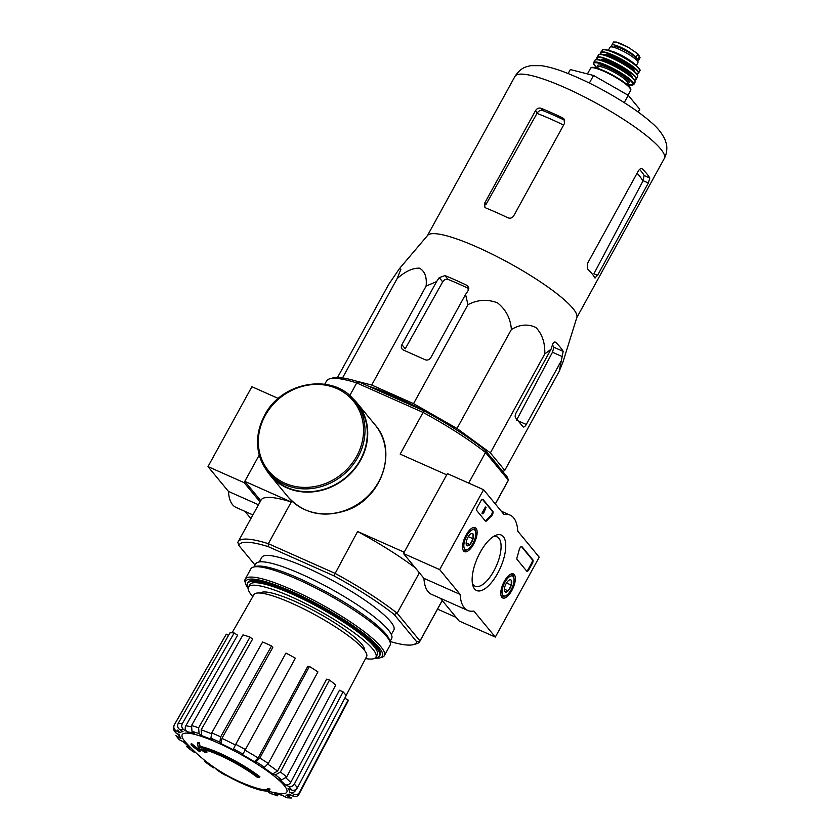 <?xml version="1.0" encoding="UTF-8"?>
<svg xmlns="http://www.w3.org/2000/svg" width="840" height="840" viewBox="0 0 840 840"><rect width="100%" height="100%" fill="white"/><g stroke="black" fill="none" stroke-linecap="round" stroke-linejoin="round"><path stroke-width="1.26" d="M342.332 377.895L346.416 378.609M356.233 381.098L371.711 385.035L413.543 403.641L456.981 428.474L490.371 452.897L504.767 470.358L502.866 471.66M368.235 386.075A88.526 16.223 28.8 0 1 423.749 410.75M490.392 456.53A88.526 16.223 28.8 0 1 495.348 462.546M269.556 789.884L269.966 789.138A43.47 7.97 28.8 0 0 270.018 789.044L269.598 789.789A43.47 7.97 28.8 0 1 269.556 789.884A43.47 7.97 28.8 0 1 257.639 789.317A159.38 159.38 0 0 1 254.468 788.308A41.149 7.539 28.8 0 1 225.309 774.869M269.598 789.789A158.393 141.414 140.5 0 1 267.173 789.4L267.593 788.645A41.149 7.539 28.8 0 1 254.877 787.563A159.38 159.38 0 0 1 185.692 742.34A59.672 10.931 28.8 0 1 184.81 741.321A59.672 10.931 28.8 0 1 241.028 754.53A59.672 10.931 28.8 0 1 278.45 793.338A159.38 159.38 0 0 1 266.973 791.007M270.018 789.044A158.393 141.414 140.5 0 1 267.593 788.645M267.173 789.4A41.149 7.539 28.8 0 1 254.468 788.308M222.799 772.947L222.453 773.567A155.253 146.885 -94.2 0 0 225.183 775.11L225.498 774.522M222.453 773.567A156.839 133.864 136.6 0 1 216.153 769.293L216.374 768.904M206.672 752.672A156.408 144.711 145.8 0 1 201.159 748.913A41.149 7.539 28.8 0 1 257.04 777.115A158.393 141.414 -39.5 0 0 259.466 777.504L259.885 776.759A43.47 7.97 28.8 0 0 200.12 746.445A156.691 52.049 -65 0 1 199.374 742.675A151.82 62.496 123.6 0 1 197.841 742.613L197.421 743.358A156.24 51.891 115 0 0 198.418 747.789A156.839 145.121 -34.2 0 0 205.16 752.598A155.253 63.903 -56.4 0 0 206.672 752.672L207.081 751.926A156.408 144.711 145.8 0 1 203.259 749.353M200.12 746.445L199.71 747.191A43.47 7.97 28.8 0 1 259.466 777.504M199.71 747.191A156.691 52.049 -65 0 1 198.965 743.421L199.374 742.675M198.965 743.421A151.82 62.496 123.6 0 1 197.421 743.358M199.878 751.852A156.671 64.47 -66 0 1 199.374 750.74L199.794 749.994A157.458 140.584 140.5 0 1 191.394 743.421L190.984 744.167A154.046 63.389 114 0 0 191.478 745.279A157.804 140.889 -39.5 0 0 199.878 751.852L200.287 751.097A156.671 64.47 -66 0 1 199.794 749.994M199.374 750.74A157.458 140.584 140.5 0 1 190.984 744.167M213.055 766.647L212.667 767.361A156.671 64.47 -66 0 0 213.497 767.865L213.864 767.203M212.667 767.361A157.804 140.889 140.5 0 1 209.255 764.82L209.622 764.159M209.255 764.82A155.726 64.082 -66 0 1 207.638 763.728L208.047 762.982M207.638 763.728A158.393 141.414 140.5 0 1 205.958 762.416L206.367 761.691M206.041 762.269A157.804 140.889 140.5 0 1 204.267 760.788L204.561 760.252M266.889 791.007A62.664 11.487 28.8 0 0 267.404 791.186L270.637 793.579L277.841 795.869L274.47 793.433L283.416 795.596M274.47 793.433A62.664 11.487 28.8 0 0 281.852 795.018L286.892 797.8L291.753 798L285.989 795.186L288.33 795.784L291.26 795.207M285.989 795.186A62.664 11.487 28.8 0 0 289.096 794.042L292.929 796.11C295.407 797.15 297.392 796.572 298.862 794.367M299.439 792.446A71.348 13.072 28.8 0 1 299.145 793.947L347.855 701.505A69.499 12.737 -151.2 0 0 348.128 700.014L299.439 792.446C297.969 794.65 295.985 795.228 293.506 794.189L289.674 792.12C292.152 793.159 294.137 792.582 295.606 790.377L296.184 789.275M289.674 792.12A62.664 11.487 28.8 0 0 288.036 788.393L291.669 790.01C294.021 790.776 295.932 790.041 297.392 787.815L346.175 695.583A69.499 12.737 -151.2 0 0 343.098 691.856L339.465 690.239L290.682 782.481C289.223 784.697 287.312 785.432 284.959 784.675L288.593 786.282C290.945 787.049 292.856 786.314 294.315 784.087A71.348 13.072 28.8 0 1 297.392 787.815M284.959 784.675A62.664 11.487 28.8 0 0 278.817 778.953L281.694 779.867L286.671 776.969L335.769 685.03A69.499 12.737 -151.2 0 0 329.511 680.064L326.634 679.15L277.536 771.089L272.559 773.986L275.436 774.9L280.413 772.002A71.348 13.072 28.8 0 1 286.671 776.969M272.559 773.986A62.664 11.487 28.8 0 0 262.857 767.141L264.548 767.214L268.317 763.476L317.93 671.895A69.499 12.737 -151.2 0 0 309.445 666.456L307.766 666.383L258.153 757.964L254.373 761.702L256.053 761.775L259.833 758.037A71.348 13.072 28.8 0 1 268.317 763.476M295.375 658.182L242.582 754.772L295.375 658.182A69.499 12.737 -151.2 0 0 285.947 653.079L235.725 744.303A71.348 13.072 28.8 0 1 245.144 749.396M235.725 744.303L233.153 749.669A62.664 11.487 28.8 0 0 221.078 743.704L219.828 742.193L220.668 736.869L271.53 645.96A69.499 12.737 -151.2 0 0 262.605 641.991L211.743 732.9A71.348 13.072 28.8 0 1 220.668 736.869M211.743 732.9L210.893 738.224L212.142 739.736A62.664 11.487 28.8 0 0 201.611 735.651L199.07 733.625L198.618 727.808L250.037 637.119A69.499 12.737 -151.2 0 0 242.959 634.872L191.541 725.561A71.348 13.072 28.8 0 1 198.618 727.808M191.541 725.561L191.993 731.388L194.544 733.404A62.664 11.487 28.8 0 0 187.162 731.819L183.708 729.603C181.713 728.018 181.262 726.012 182.353 723.576L234.15 632.972A69.499 12.737 -151.2 0 0 230.013 632.803L178.206 723.408A71.348 13.072 28.8 0 1 182.353 723.576M178.206 723.408C177.125 725.833 177.576 727.839 179.571 729.435L183.015 731.64A62.664 11.487 28.8 0 0 179.917 732.795L176.075 730.726C173.849 729.225 173.271 727.262 174.342 724.847L226.306 634.179A69.499 12.737 -151.2 0 0 226.054 634.547L174.09 725.193A71.348 13.072 28.8 0 1 174.342 724.847M174.09 725.193L173.219 729.099L175.497 732.648L179.34 734.716A62.664 11.487 28.8 0 0 180.978 738.433L175.875 735.609L179.256 739.725M179.267 739.725L184.054 742.161A62.664 11.487 28.8 0 0 190.197 747.884L186.627 746.592L192.959 751.622M192.969 751.611L195.762 752.619M221.078 743.704L221.917 738.381L272.78 647.482L271.53 645.96M309.445 666.456L259.833 758.037M329.511 680.064L280.413 772.002M343.098 691.856L294.315 784.087M348.128 700.014L344.778 698.208M190.197 747.884L182.9 741.352M180.978 738.433L177.65 733.814M228.533 635.387L226.306 634.179M179.917 732.795L177.755 730.065M187.162 731.819C185.167 730.233 184.716 728.217 185.797 725.792L237.605 635.187L234.15 632.972M201.611 735.651L201.159 729.824L252.578 639.135L250.037 637.119M324.755 384.216L326.529 381.003A103.593 18.984 28.8 0 1 329.816 378.777L332.871 377.947A101.273 18.564 28.8 0 1 358.858 381.906L424.452 411.065A101.273 18.564 28.8 0 1 484.817 449.778L507.392 477.152L508.358 480.165A103.593 18.984 28.8 0 1 508.084 480.816L495.348 503.99M484.817 449.778L485.52 452.477L508.358 480.165L495.296 503.927M255.066 565.11L238.833 545.433L237.867 542.42A103.593 18.984 28.8 0 1 238.14 541.769A103.593 18.984 28.8 0 1 268.328 543.69L334.698 573.195A103.593 18.984 28.8 0 1 397.142 613.231L394.244 614.534L416.819 641.907L419.979 640.93L442.218 600.485M419.37 572.796L397.142 613.231L419.979 640.93A103.593 18.984 28.8 0 1 419.706 641.582A103.593 18.984 28.8 0 1 416.409 643.808L413.354 644.637A101.273 18.564 28.8 0 1 390.002 641.476M259.298 561.939L261.807 557.372A75.338 13.808 28.8 0 1 334.478 581.563A75.338 13.808 28.8 0 1 393.844 629.969L391.346 634.525M416.819 641.907A101.273 18.564 28.8 0 1 413.354 644.637M238.833 545.433A101.273 18.564 28.8 0 1 268.286 546.662L333.879 575.82A101.273 18.564 28.8 0 1 394.244 614.534M468.678 483.094L485.52 452.477A103.593 18.984 28.8 0 0 423.077 412.43L424.452 411.065M446.691 474.873L404.156 552.258M259.245 455.049L244.797 481.341L260.736 500.671M333.879 575.82L357.609 531.51L404.072 552.163M349.713 395.651L356.717 382.925L423.077 412.43L400.155 454.125L446.607 474.779M244.797 481.341L291.249 501.995A103.593 18.984 -151.2 0 0 261.062 500.073L238.14 541.769M268.286 546.662L268.328 543.69L291.249 501.995M437.546 609.126L456.183 617.421M415.328 567.893A103.593 18.984 -151.2 0 0 357.609 531.51M329.816 378.777A103.593 18.984 28.8 0 1 356.717 382.925L358.858 381.906M248.168 587.905A75.338 13.808 28.8 0 1 247.527 583.338A75.338 13.808 28.8 0 1 320.208 607.53A75.338 13.808 28.8 0 1 379.575 655.925A75.338 13.808 28.8 0 1 375.375 657.836M252.809 596.589A72.733 13.325 28.8 0 1 248.441 587.087A72.733 13.325 28.8 0 1 318.602 610.449A72.733 13.325 28.8 0 1 375.921 657.163A72.733 13.325 28.8 0 1 365.558 658.571M248.441 587.087L249.816 584.587A72.733 13.325 28.8 0 1 319.977 607.95A72.733 13.325 28.8 0 1 377.286 654.665L375.921 657.163M232.06 632.793L253.942 594.615A64.291 11.781 28.8 0 1 301.581 607.835A64.291 11.781 28.8 0 1 362.156 647.567A64.291 11.781 28.8 0 1 366.618 656.554L346.112 695.489M399.494 268.559L427.655 235.368A85.197 15.614 28.8 0 1 467.901 243.17A85.197 15.614 28.8 0 1 543.175 283.742A85.197 15.614 28.8 0 1 576.86 317.394L562.968 362.03L559.178 371.395L504.767 470.358M559.178 371.395L563.178 351.393A93.482 17.136 -151.2 0 0 555.702 342.332C554.526 341.512 553.476 342.279 552.542 344.62L551.029 349.262L544.772 353.934C545.16 342.941 542.21 334.131 535.931 327.506C528.056 323.736 519.865 324.408 511.382 329.511C510.552 318.476 505.943 309.593 497.532 302.873C487.515 299.008 477.656 299.618 467.954 304.679L465.56 294.462L468.195 290.535L468.027 286.293L466.683 285.243A93.482 17.136 -151.2 0 0 444.959 275.583L439.236 277.662L436.601 281.579L426.111 286.072C427.024 277.137 424.809 271.163 419.454 268.149C412.493 268.002 405.038 271.519 397.089 278.691L400.869 269.356L399.504 268.559L388.637 284.508L337.522 377.486M397.089 278.691L342.678 377.654M426.111 286.072L371.711 385.035M436.601 281.579L401.887 344.715A4.347 3.885 -39.5 0 0 403.452 350.07L425.177 359.73A4.347 3.885 -39.5 0 0 430.846 357.588L465.56 294.462M467.954 304.679L413.543 403.641M511.382 329.511L456.981 428.474M544.772 353.934L490.371 452.897M551.029 349.262L516.327 412.398A4.347 1.785 114 0 0 515.519 417.648L522.984 426.72A4.347 1.785 114 0 0 523.278 426.941A4.347 1.785 114 0 0 526.292 424.483L561.005 361.347M637.077 173.261A79.086 14.49 28.8 0 1 642.821 181.251L644.112 175.518A78.456 14.374 -151.2 0 0 639.545 169.397M642.821 181.251L593.933 273.756L597.555 275.363L648.333 183.005L649.803 178.038A85.197 15.614 -151.2 0 0 642.327 168.977L641.918 168.703M484.733 203.018L484.858 207.228L486.066 208.1A85.197 15.614 28.8 0 1 507.78 217.76C510.216 218.673 512.18 218.053 513.681 215.901L564.459 123.533L564.05 118.986L562.674 117.905A85.197 15.614 -151.2 0 0 540.96 108.255C538.787 107.646 536.96 108.444 535.5 110.66L484.733 203.018L485.971 204.53L536.991 113.389A79.086 14.49 28.8 0 1 563.598 125.097M562.674 117.905L564.638 120.278A78.456 14.374 -151.2 0 0 542.913 110.617C540.698 109.977 538.828 110.723 537.306 112.833L536.991 113.389M641.434 168.588L642.327 168.977C641.088 168.116 639.765 168.756 638.358 170.919L587.58 263.288L587.433 268.832A85.197 15.614 28.8 0 1 594.909 277.893L595.077 278.072M594.909 277.893L597.555 275.363M516.569 420.157L552.468 352.244L553.896 347.256A82.446 15.11 -151.2 0 0 552.437 344.946M468.825 288.614A82.446 15.11 -151.2 0 0 448.161 279.468C445.988 278.859 444.161 279.657 442.691 281.852L405.237 348.768L401.887 344.715M624.225 102.627L628.247 95.308L639.755 109.263L638.211 112.077M628.247 95.308L593.534 75.464L570.328 69.562L568.134 73.552M593.534 75.464L589.355 83.066M264.579 415.558A56.07 50.064 -39.5 0 0 268.023 471.996L270.344 474.82A56.07 50.064 -39.5 0 0 345.45 477.761A56.07 50.064 -39.5 0 0 356.853 403.463L354.532 400.638C333.522 372.624 281.62 381.234 264.526 415.422C254.173 436.149 255.339 455.007 268.023 471.996A56.07 50.064 -39.5 0 0 343.13 474.936A56.07 50.064 -39.5 0 0 354.532 400.638M265.902 469.214A56.511 50.453 -39.5 0 0 270.007 475.094A56.511 50.453 -39.5 0 0 345.702 478.055A56.511 50.453 -39.5 0 0 357.189 403.179A56.511 50.453 -39.5 0 0 352.202 398.024M278.324 398.465L251.906 386.715L207.995 466.599L228.47 491.421A52.164 21.462 114 0 0 236.093 507.444L252.903 514.92M244.881 481.446L244.188 482.695L207.995 466.599M258.478 504.767L228.47 491.421M244.188 482.695L260.053 501.921M244.934 511.382L250.887 518.595M439.667 569.604L483.578 489.72L504.053 514.553A52.164 21.462 -66 0 1 510.143 515.13A52.164 21.462 -66 0 1 517.755 531.153L539.227 557.193L495.317 637.077L473.844 611.037A52.164 21.462 -66 0 1 467.754 610.46A52.164 21.462 -66 0 1 460.142 594.426L439.667 569.604L403.463 553.508L447.384 473.624L483.578 489.72M511.822 590.52A13.146 5.408 -66 0 1 502.677 597.954A13.146 5.408 -66 0 1 503.108 583.758A13.146 5.408 -66 0 1 513.356 573.92A13.146 5.408 -66 0 1 511.822 590.52M473.613 544.204A13.146 5.408 -66 0 1 464.468 551.628A13.146 5.408 -66 0 1 464.898 537.432A13.146 5.408 -66 0 1 475.146 527.604A13.146 5.408 -66 0 1 473.613 544.204M497.648 573.342A30.366 12.495 -66 0 1 472.784 585.26A30.366 12.495 -66 0 1 477.53 557.718A30.366 12.495 -66 0 1 494.802 535.752A30.366 12.495 -66 0 1 505.68 543.827A30.366 12.495 -66 0 1 497.648 573.342M476.879 510.72A2.898 1.197 -66 0 1 477.425 507.213L480.848 500.976A2.898 1.197 -66 0 1 482.864 499.338A2.898 1.197 -66 0 1 483.053 499.485L492.849 511.35A2.898 1.197 -66 0 1 492.839 513.597A2.898 1.197 -66 0 1 491.358 516.117A59.693 24.57 -66 0 0 486.875 520.601A2.898 1.197 -66 0 1 485.594 521.199A2.898 1.197 -66 0 1 485.394 521.052L476.879 510.72M517.115 559.493A2.898 1.197 -66 0 1 517.104 557.267A59.409 24.444 -66 0 0 519.162 549.832A2.898 1.197 -66 0 1 521.808 546.557A2.898 1.197 -66 0 1 522.008 546.714L532.896 559.913A2.898 1.197 -66 0 1 532.35 563.409L528.917 569.657A2.898 1.197 -66 0 1 526.911 571.295A2.898 1.197 -66 0 1 526.722 571.137L517.115 559.493M440.401 598.29L459.113 620.981L495.317 637.077M467.754 610.46L431.56 594.363A52.164 21.462 -66 0 1 423.948 578.34L460.142 594.426M423.948 578.34L403.463 553.508M492.986 536.823A26.996 11.109 -66 0 1 497.112 536.886A26.996 11.109 -66 0 1 493.878 570.927A26.996 11.109 -66 0 1 475.178 586.215A26.996 11.109 -66 0 1 472.374 583.191M482.454 499.317L492.125 511.035A2.898 1.197 -66 0 1 492.114 513.282A2.898 1.197 -66 0 1 490.634 515.792L491.358 516.117M485.268 520.894A2.898 1.197 -66 0 0 486.15 520.275A59.693 24.57 -66 0 1 490.634 515.792M482.906 513.86L486.087 507.318L483.63 513.293L482.906 513.86L481.929 513.24L482.654 513.566M481.929 513.24L485.363 507.003L486.087 507.318M521.409 546.536L532.172 559.587A2.898 1.197 -66 0 1 531.625 563.094L528.192 569.331A2.898 1.197 -66 0 1 526.596 570.99M473.015 533.873A6.689 2.751 -66 0 1 473.088 538.766A6.689 2.751 -66 0 1 469.917 544.53L466.673 545.401A6.689 2.751 -66 0 1 466.284 544.582A6.689 2.751 -66 0 1 466.599 540.498A6.689 2.751 -66 0 1 469.77 534.734A6.689 2.751 -66 0 1 471.135 533.673A6.689 2.751 -66 0 1 473.015 533.873L473.088 538.766L469.917 544.53A6.689 2.751 -66 0 1 466.673 545.401M474.989 530.271A10.867 4.473 -66 0 1 475.629 531.594A10.867 4.473 -66 0 1 473.928 541.453A10.867 4.473 -66 0 1 467.754 549.318A10.867 4.473 -66 0 1 465.213 539.154A10.867 4.473 -66 0 1 474.989 530.271M472.952 527.667A12.317 5.072 -66 0 1 473.644 527.846A12.317 5.072 -66 0 1 474.474 528.486A12.317 5.072 -66 0 1 475.199 529.988L475.629 531.594M467.754 549.318L466.263 550.063A12.317 5.072 -66 0 1 463.638 550.347A12.317 5.072 -66 0 1 463.04 549.958M466.158 542.861L469.917 544.53M468.31 536.644L473.088 538.766M511.224 580.188A6.689 2.751 -66 0 1 511.298 585.091A6.689 2.751 -66 0 1 508.127 590.856L504.882 591.717A6.689 2.751 -66 0 1 504.494 590.909A6.689 2.751 -66 0 1 504.808 586.824A6.689 2.751 -66 0 1 507.98 581.059A6.689 2.751 -66 0 1 509.344 579.989A6.689 2.751 -66 0 1 511.224 580.188L511.298 585.091L508.127 590.856A6.689 2.751 -66 0 1 504.882 591.717M513.198 576.597A10.867 4.473 -66 0 1 513.839 577.92A10.867 4.473 -66 0 1 512.138 587.769A10.867 4.473 -66 0 1 505.964 595.634A10.867 4.473 -66 0 1 503.423 585.47A10.867 4.473 -66 0 1 513.198 576.597M511.161 573.993A12.317 5.072 -66 0 1 511.854 574.161A12.317 5.072 -66 0 1 512.683 574.812A12.317 5.072 -66 0 1 513.398 576.303L513.839 577.92M505.964 595.634L504.473 596.389A12.317 5.072 -66 0 1 501.848 596.673A12.317 5.072 -66 0 1 501.249 596.284M504.368 589.176L508.127 590.856M506.52 582.96L511.298 585.091M248.126 588.409A77.952 14.29 28.8 0 1 245.71 584.073A77.952 14.29 28.8 0 1 320.985 606.113A77.952 14.29 28.8 0 1 379.932 657.856A77.952 14.29 28.8 0 1 374.976 658.15M247.863 582.865A75.338 13.808 28.8 0 1 250.478 580.713A75.338 13.808 28.8 0 1 320.754 606.533A75.338 13.808 28.8 0 1 380.205 652.04A75.338 13.808 28.8 0 1 379.796 655.4M245.71 584.073L245.123 582.183A79.401 14.553 28.8 0 1 245.217 579.127A79.401 14.553 28.8 0 1 321.804 604.632A79.401 14.553 28.8 0 1 384.363 655.63A79.401 14.553 28.8 0 1 381.843 657.342L379.932 657.856M245.217 579.127L250.908 568.775A79.401 14.553 28.8 0 1 253.439 567.063A79.401 14.553 28.8 0 1 327.495 594.269A79.401 14.553 28.8 0 1 390.149 642.222A79.401 14.553 28.8 0 1 390.065 645.278L384.363 655.63M253.439 567.063L255.917 566.391A77.511 14.207 28.8 0 1 328.219 592.956A77.511 14.207 28.8 0 1 389.393 639.765L390.149 642.222M254.09 566.885L255.78 563.819A77.511 14.207 28.8 0 1 330.55 588.703A77.511 14.207 28.8 0 1 391.639 638.505L389.949 641.571M612.717 47.061L612.444 46.725A14.196 2.604 28.8 0 1 611.825 45.15A14.196 2.604 28.8 0 1 622.828 48.29A14.196 2.604 28.8 0 1 636.09 57.246L637.718 59.21A14.196 2.604 28.8 0 1 638.337 60.785A14.196 2.604 28.8 0 1 637.476 61.152M611.825 45.15L613.557 42L616.497 42.116L628.698 47.586L637.917 53.928L640.038 57.635M616.203 42.032L628.698 47.586M608.36 50.285L610.019 47.282A15.939 2.919 28.8 0 1 625.391 52.405A15.939 2.919 28.8 0 1 637.949 62.643L636.3 65.646M613.767 47.313L614.009 46.883A12.631 2.321 28.8 0 1 626.199 50.935A12.631 2.321 28.8 0 1 636.153 59.052L635.912 59.493M277.022 795.449A67.011 12.285 28.8 0 1 269.945 793.202M289.443 797.401A67.011 12.285 28.8 0 1 285.306 797.234M293.506 794.189A67.011 12.285 28.8 0 1 292.929 796.11M288.593 786.282A67.011 12.285 28.8 0 1 291.669 790.01M275.436 774.9A67.011 12.285 28.8 0 1 281.694 779.867M256.053 761.775A67.011 12.285 28.8 0 1 264.548 767.214M242.582 754.772A62.664 11.487 28.8 0 1 254.373 761.702M233.394 748.892A67.011 12.285 28.8 0 1 242.812 753.984M210.893 738.224A67.011 12.285 28.8 0 1 219.828 742.193M191.993 731.388A67.011 12.285 28.8 0 1 199.07 733.625M179.571 729.435A67.011 12.285 28.8 0 1 183.708 729.603M175.497 732.648A67.011 12.285 28.8 0 1 176.075 730.726M180.422 740.544A67.011 12.285 28.8 0 1 177.345 736.827M193.567 751.926A67.011 12.285 28.8 0 1 187.32 746.97M295.502 789.736A67.001 12.274 28.8 0 1 295.606 790.377M285.999 777.966A67.001 12.274 28.8 0 1 290.682 782.481M267.876 764.232A67.001 12.274 28.8 0 1 277.536 771.089M244.913 750.173A67.001 12.274 28.8 0 1 258.153 757.964M221.917 738.381A67.001 12.274 28.8 0 1 235.337 745.006M201.159 729.824A67.001 12.274 28.8 0 1 211.334 733.719M185.797 725.792A67.001 12.274 28.8 0 1 191.027 726.779M260.463 593.061A59.409 10.889 28.8 0 1 317.425 612.591A59.409 10.889 28.8 0 1 364.434 650.223M515.014 76.325A85.197 15.614 28.8 0 1 597.198 103.688A85.197 15.614 28.8 0 1 664.325 158.413C668.083 151.379 666.603 144.228 666.246 143.441L664.923 139.409C661.815 133.056 657.279 127.407 651.315 122.483C643.892 115.93 634.452 109.053 623.018 101.861C605.304 90.794 587.675 81.627 570.129 74.361C559.094 69.783 549.518 66.885 541.391 65.677L530.607 65.667L526.533 66.717C526.029 66.99 520.38 68.03 515.014 76.325L427.466 235.589M643.104 180.684L648.333 183.005M644.112 175.518L649.803 178.038M540.96 108.255L542.913 110.617M535.5 110.66L537.306 112.833M553.896 347.256L563.178 351.393M444.959 275.583L448.161 279.468M466.683 285.243L468.752 287.752M439.236 277.662L442.691 281.852M552.468 352.244L562.506 356.706M518.164 420.872L526.292 424.483M265.209 415.58A54.915 49.024 -39.5 0 0 311.283 487.053A54.915 49.024 -39.5 0 0 356.328 405.111A54.915 49.024 -39.5 0 0 265.209 415.58M270.007 475.094L287.994 496.892A56.511 50.453 -39.5 0 0 363.689 499.853A56.511 50.453 -39.5 0 0 375.175 424.988L357.189 403.179M492.125 511.035L492.849 511.35M486.15 520.275L486.875 520.601M528.192 569.331L528.917 569.657M531.625 563.094L532.35 563.409M532.172 559.587L532.896 559.913M637.917 53.928L636.09 57.246M639.534 55.892L637.718 59.21M587.444 73.91L590.541 68.271A22.89 4.2 28.8 0 1 612.623 75.632A22.89 4.2 28.8 0 1 630.662 90.332L628.005 95.172M591.696 67.704A22.312 4.085 28.8 0 1 612.843 75.222A22.312 4.085 28.8 0 1 630.525 89.05M597.45 68.334L598.206 66.959A16.811 3.077 28.8 0 1 614.418 72.356A16.811 3.077 28.8 0 1 627.659 83.16A17.965 3.297 28.8 0 0 615.069 71.18A17.965 3.297 28.8 0 0 598.196 66.98M626.934 84.546L633.822 84.578A22.89 4.2 28.8 0 0 615.783 69.877A22.89 4.2 28.8 0 0 593.702 62.527L593.775 64.218L597.429 68.323A22.312 4.085 28.8 0 1 601.398 64.04A22.312 4.085 28.8 0 1 628.415 78.897A22.312 4.085 28.8 0 1 626.913 84.514L627.722 83.002M593.702 62.527L595.014 60.28A22.817 4.179 28.8 0 1 617.012 67.641A22.817 4.179 28.8 0 1 635.009 82.267L633.822 84.578M595.97 59.766A22.533 4.127 28.8 0 1 617.117 67.452A22.533 4.127 28.8 0 1 634.935 81.186M604.601 61.541A17.094 3.129 28.8 0 1 628.813 74.855M601.629 60.522A17.094 3.129 28.8 0 1 617.736 66.318A17.094 3.129 28.8 0 1 631.271 76.808M600.936 60.312A17.671 3.244 28.8 0 1 618.062 65.73A17.671 3.244 28.8 0 1 631.817 77.291M597.408 59.598A22.292 4.085 28.8 0 1 618.471 64.984A22.292 4.085 28.8 0 1 634.305 79.895M597.356 59.598L596.904 57.351A22.586 4.137 28.8 0 1 618.65 64.669A22.586 4.137 28.8 0 1 636.468 79.107L637.571 76.419A22.25 4.074 28.8 0 0 619.994 62.213A22.25 4.074 28.8 0 0 598.584 54.989C600.337 49.76 641.046 72.135 637.571 76.419M599.582 54.526A21.966 4.022 28.8 0 1 620.088 62.045A21.966 4.022 28.8 0 1 637.424 75.327M605.115 55.325A16.517 3.024 28.8 0 1 620.707 60.921A16.517 3.024 28.8 0 1 633.78 71.096M604.464 55.136A17.094 3.129 28.8 0 1 621.033 60.333A17.094 3.129 28.8 0 1 634.295 71.537M636.699 73.993L638.757 73.111A21.704 3.98 28.8 0 0 621.6 59.294A21.704 3.98 28.8 0 0 600.747 52.216L601.104 54.422A21.41 3.927 28.8 0 1 621.411 59.64A21.41 3.927 28.8 0 1 636.678 73.952M600.747 52.216L602.511 50.148A21.157 3.875 28.8 0 1 622.818 57.078A21.157 3.875 28.8 0 1 639.555 70.518L638.757 73.111M603.729 49.739A20.59 3.769 28.8 0 1 622.986 56.774A20.59 3.769 28.8 0 1 639.25 69.258M610.05 50.831A15.939 2.919 28.8 0 1 623.259 56.27A15.939 2.919 28.8 0 1 634.935 64.512M616.801 42.21A16.663 3.056 28.8 0 1 628.603 47.534M266.543 791.018L267.719 791.438M419.706 641.582L442.26 600.548M379.575 655.925L380.121 654.927M247.527 583.338L248.084 582.33M298.368 795.113L299.145 793.947M576.775 317.678L664.325 158.413M287.994 496.892C303.45 513.618 322.917 518.133 346.395 510.426C381.791 498.582 398.265 450.733 375.175 424.988M501.291 511.203L510.143 515.13M473.644 527.846L473.12 527.615M463.638 550.347L463.113 550.116M511.854 574.161L511.329 573.93M501.848 596.673L501.322 596.442M640.059 57.645L638.337 60.785M590.541 68.271C593.093 62.612 634.022 85.082 630.662 90.332M595.014 60.28C596.421 54.579 639.082 78.026 635.009 82.267M634.337 79.926L636.468 79.107M596.904 57.351L598.584 54.989M602.511 50.148C601.913 49.581 605.125 48.111 617.452 53.928C633.255 61.058 642.758 71.516 639.555 70.518"/></g></svg>
